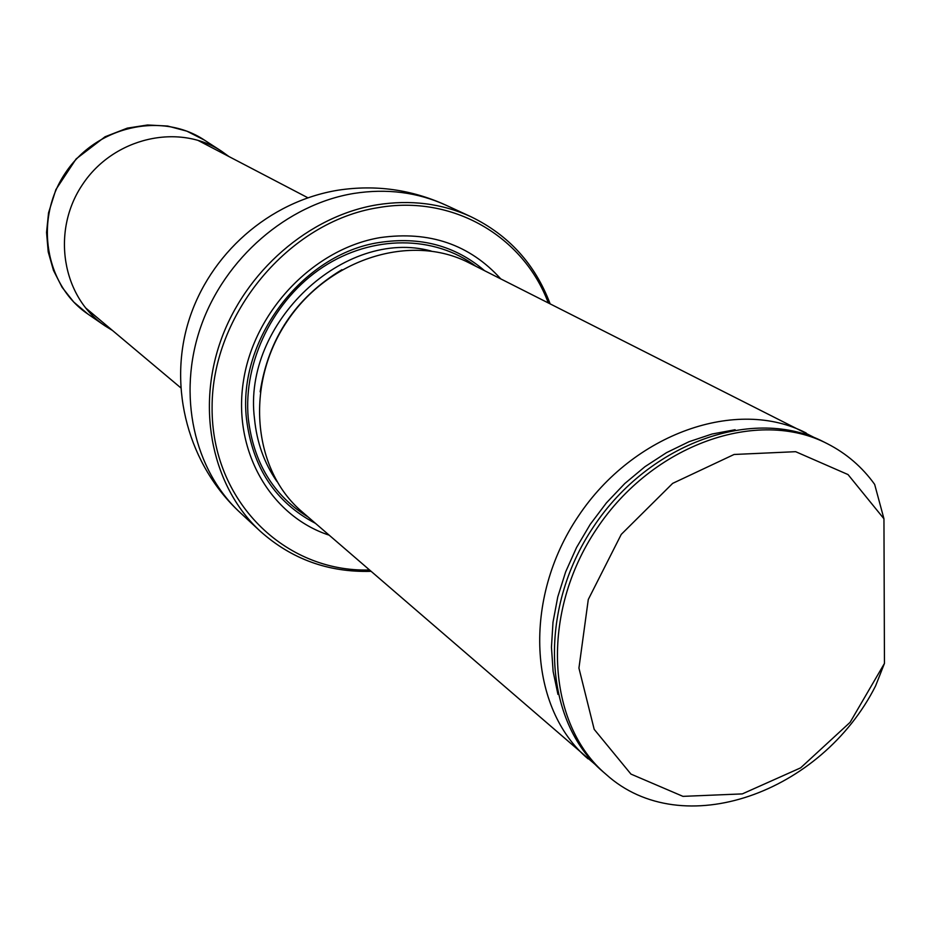 <?xml version="1.0" encoding="UTF-8"?>
<svg xmlns="http://www.w3.org/2000/svg" width="931" height="931" viewBox="0 0 931 931"><rect width="100%" height="100%" fill="white"/><g stroke="black" fill="none" stroke-linecap="round" stroke-linejoin="round"><path stroke-width="1.4" d="M548.254 302.831C523.466 236.369 452.78 194.451 378.114 207.66C288.994 221.636 211.709 314.201 212.093 407.662C211.477 501.25 284.944 572.542 369.409 569.97M500.703 278.823C469.561 244.469 429.412 230.725 380.244 237.591C314.166 248.612 254.559 310.395 243.561 380.267C232.191 450.139 270.176 515.844 329.097 535.15M370.992 571.331C328.468 572.542 291.554 559.159 260.226 531.205C213.141 487.786 195.999 411.176 220.566 341.2C245.097 271.258 309.092 216.015 376.997 204.808C410.618 199.502 441.888 203.458 470.807 216.655C508.594 234.961 535.034 263.997 550.116 303.774M814.858 437.826L468.84 262.74C411.327 232.971 328.899 258.283 287.039 321.393C244.644 384.131 252.65 469.992 302.086 511.817L595.817 765.014M884.45 663.419L850.119 722.305L800.613 767.866L742.31 793.899L682.97 796.366L630.95 774.092L594.187 729.345L578.931 668.097L588.287 599.494L621.256 534.394L672.659 483.375L734.07 454.479L795.644 451.686L848.025 474.566L883.95 518.776L884.45 663.419L875.617 685.856C821.526 793.142 682.132 843.23 606.104 774.406C546.206 724.015 539.91 612.889 596.736 528.727C652.899 444.11 758.043 407.58 827.461 443.773C846.419 453.467 862.153 467.001 874.651 484.376L883.95 518.776M606.104 774.406L603.067 771.787C543.25 721.467 536.943 610.585 593.617 526.632C649.64 442.237 754.564 405.823 823.877 441.957L827.461 443.773M806.223 433.043C737.41 397.188 633.546 433.02 578.244 516.344C522.279 599.227 528.738 708.898 588.101 758.858M112.511 330.493L104.9 325.792C62.156 297.117 50.937 231.086 82.556 184.489C113.582 137.497 178.915 122.717 221.706 151.311L228.956 156.559M353.931 193.427C386.9 188.306 417.6 192.24 446.042 205.216C411.549 189.505 375.589 184.501 338.162 190.18C268.966 201.422 209.359 254.105 188.597 321.311C167.848 388.576 188.597 465.023 240.21 512.667C193.916 469.969 176.96 394.919 200.875 326.525C224.755 258.155 287.342 204.261 353.931 193.427M484.527 270.665C455.352 245.726 420.381 236.323 379.627 242.444C302.494 253.698 237.242 339.885 246.482 418.822C252.499 467.63 275.471 502.449 315.388 523.315M341.921 269.687C295.651 297.676 268.396 338.384 260.156 391.823M431.111 251.021C344.668 227.373 242.2 323.325 254.5 418.741C256.781 442.318 264.253 463.207 276.879 481.408M248.274 418.322C253.465 462.614 273.423 495.525 308.138 517.042C273.423 495.525 253.465 462.614 248.263 418.322C242.979 361.647 273.551 299.445 322.976 267.057C372.412 234.612 434.707 235.182 475.974 266.347C434.719 235.182 372.423 234.6 322.987 267.057C273.551 299.445 242.979 361.647 248.263 418.322M735.118 429.726L712.052 434.021L689.033 441.701L666.526 452.652L644.962 466.687L624.782 483.538L606.407 502.891L590.219 524.362L576.545 547.509L565.652 571.867L557.762 596.934L553.002 622.222L551.455 647.22L553.119 671.426L557.937 694.375M104.9 325.792L87.98 314.108C45.188 285.386 33.83 219.437 65.368 172.98C96.3 126.127 161.598 111.499 204.459 140.127L221.706 151.311M307.847 197.756L198.233 140.511M180.661 387.727L85.966 308.196M470.807 216.655L446.042 205.216M260.226 531.205L240.21 512.667M87.98 314.108L73.758 302.063L62.109 287.33L53.474 270.397L48.214 251.882L46.55 232.436L48.552 212.792L55.907 189.54L76.133 158.91L105.063 136.764L127.314 128.129L147.517 124.998L167.638 126.034L186.875 131.155L204.459 140.127"/></g></svg>
